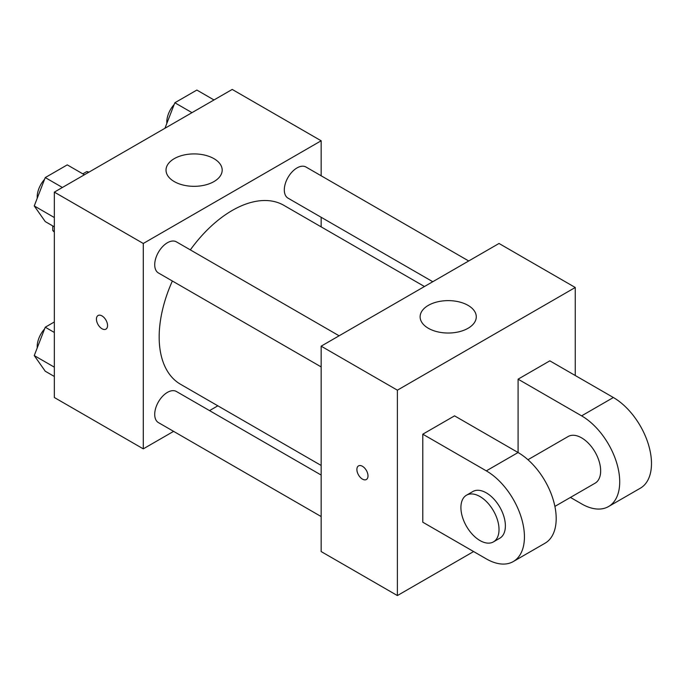 <?xml version="1.0" encoding="UTF-8"?>
<svg xmlns="http://www.w3.org/2000/svg" width="685" height="685" viewBox="0 0 685 685"><rect width="100%" height="100%" fill="white"/><g stroke="black" fill="none" stroke-linecap="round" stroke-linejoin="round"><path stroke-width="1.03" d="M82.825 173.853L86.781 171.575A34.781 20.079 120 0 1 88.956 172.149M54.346 231.41L52.762 230.494A34.781 20.079 120 0 0 54.346 232.095M52.762 230.494L52.762 225.922M88.365 172.492L86.781 171.575M173.596 431.362L143.285 448.863L54.346 397.514L54.346 192.125L232.215 89.435L321.154 140.785L321.154 175.78M217.839 405.82L209.533 410.615M172.363 281.013A103.315 59.646 120 0 0 159.168 337.003A103.315 59.646 120 0 0 180.566 384.294L321.154 465.466M424.469 286.518L283.873 205.346A103.315 59.646 120 0 0 190.336 249.888M321.154 217.273L321.154 226.872M143.285 448.863L143.285 243.475L321.154 140.785M468.711 260.976L305.998 167.029A17.964 10.378 120 0 0 292.152 171.849A17.964 10.378 120 0 0 284.309 189.925A17.964 10.378 120 0 0 288.034 198.153L432.774 281.723M321.154 475.056L176.405 391.486A17.964 10.378 120 0 0 162.559 396.307A17.964 10.378 120 0 0 154.716 414.382A17.964 10.378 120 0 0 158.44 422.611L321.154 516.55M321.154 366.912L158.44 272.972A17.964 10.378 -60 0 1 158.44 252.226A17.964 10.378 -60 0 1 176.405 241.848L339.118 335.796M143.285 243.475L54.346 192.125M174.255 181.585A28.076 16.209 180 0 1 166.027 170.12A28.076 16.209 180 0 1 194.103 153.911A28.076 16.209 180 0 1 222.18 170.12A28.076 16.209 180 0 1 204.849 185.096A28.076 16.209 180 0 1 174.255 181.585M107.554 325.538A7.86 4.538 60 0 1 105.927 329.134A7.86 4.538 60 0 1 98.066 324.596A7.86 4.538 60 0 1 98.066 315.52A7.86 4.538 60 0 1 104.12 317.626A7.86 4.538 60 0 1 107.554 325.538M105.927 329.134A7.86 4.538 60 0 1 98.066 324.596A7.86 4.538 60 0 1 98.066 315.52M473.618 551.553L397.386 595.565L321.154 551.553L321.154 346.165L499.022 243.475L575.254 287.486L575.254 375.508M54.346 226.838L45.253 221.589L34.25 205.937L45.253 177.578L67.258 164.871L84.409 174.769M54.346 217.539L34.25 205.937M62.403 187.476L45.253 177.578M44.576 179.316A17.964 10.378 120 0 0 37.195 196.895A17.964 10.378 120 0 0 37.247 198.196M164.939 128.283L174.846 102.759L196.852 90.052L214.003 99.959M191.997 112.657L174.846 102.759M174.17 104.497A17.964 10.378 120 0 0 166.789 122.076A17.964 10.378 120 0 0 166.84 123.377M54.346 376.476L45.253 371.227L34.25 355.575L45.253 327.216L54.346 321.959M54.346 367.177L34.25 355.575M54.346 332.465L45.253 327.216M44.576 328.954A17.964 10.378 120 0 0 37.195 346.533A17.964 10.378 120 0 0 37.247 347.834M362.451 479.115A7.86 4.538 -120 0 0 366.381 479.509A7.86 4.538 60 0 1 362.442 479.115A7.86 4.538 60 0 1 357.313 472.188A7.86 4.538 60 0 1 358.512 465.894A7.86 4.538 -120 0 0 357.313 472.188A7.86 4.538 -120 0 0 362.451 479.115M358.512 465.894A7.86 4.538 60 0 1 366.372 470.432A7.86 4.538 60 0 1 366.372 479.509M397.386 595.565L397.386 390.176L321.154 346.165L499.022 243.475M321.154 551.553L321.154 346.165M468.052 305.364A28.076 16.209 180 0 1 476.28 316.83A28.076 16.209 180 0 1 448.204 333.03A28.076 16.209 180 0 1 420.128 316.83A28.076 16.209 180 0 1 437.458 301.854A28.076 16.209 180 0 1 468.052 305.364M397.386 390.176L575.254 287.486M422.791 522.21L422.791 434.187L486.316 470.86A53.901 31.125 60 0 1 521.533 518.365A53.901 31.125 60 0 1 513.27 561.554A53.901 31.125 60 0 1 486.316 558.883L422.791 522.21M513.27 561.554L545.029 543.222A53.901 31.125 -120 0 0 553.292 500.024A53.901 31.125 -120 0 0 518.083 452.528L454.557 415.855L422.791 434.187M486.316 470.86L518.083 452.528L518.083 379.173L549.841 360.841L613.366 397.514A53.901 31.125 60 0 1 648.584 445.01A53.901 31.125 60 0 1 640.321 488.208L608.554 506.54A53.901 31.125 60 0 1 581.608 503.877L570.442 497.43M527.947 459.721L568.13 436.525A26.955 15.558 60 0 1 588.894 443.743A26.955 15.558 60 0 1 600.659 470.869A26.955 15.558 60 0 1 595.077 483.199L554.893 506.403M613.366 397.514L581.608 415.855L518.083 379.173M581.608 415.855A53.901 31.125 60 0 1 616.817 463.351A53.901 31.125 60 0 1 608.554 506.54M466.494 495.204L472.838 491.539A26.955 15.558 60 0 1 493.611 498.757A26.955 15.558 60 0 1 505.376 525.874A26.955 15.558 60 0 1 499.793 538.213L493.44 541.886A26.955 15.558 60 0 1 466.494 526.32A26.955 15.558 60 0 1 466.494 495.204A26.955 15.558 60 0 1 487.258 502.422A26.955 15.558 60 0 1 499.022 529.548A26.955 15.558 60 0 1 493.44 541.886"/></g></svg>
